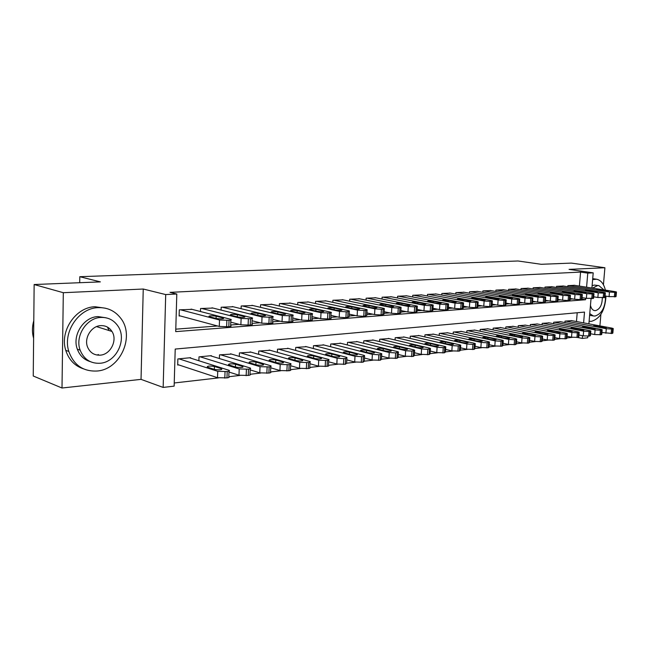 <?xml version="1.0" encoding="UTF-8"?>
<svg xmlns="http://www.w3.org/2000/svg" width="649" height="649" viewBox="0 0 649 649"><rect width="100%" height="100%" fill="white"/><g stroke="black" fill="none" stroke-linecap="round" stroke-linejoin="round"><path stroke-width="0.97" d="M583.613 322.869L584.514 312.088L175.214 349.065L174.143 386.131L163.159 387.421L165.706 294.573L176.804 294.013L175.717 331.631L585.544 299.733L585.666 298.248M141.036 379.365L143.242 289.024L63.31 292.707L34.146 284.53L33.245 376.006L62.004 388.013L141.036 379.365L163.159 387.421M587.856 336.231L587.718 337.788L582.307 338.421L582.534 335.711M577.488 337.464L582.307 338.421M174.232 382.975L218.388 377.913M228.935 376.704L239.862 375.447M250.076 374.278L260.655 373.061M270.552 371.934L280.814 370.757M290.663 364.373L290.428 369.662L300.357 368.51M309.735 367.439L319.316 366.344M328.467 365.29L337.715 364.235M346.647 363.205L355.579 362.183M364.3 361.185L372.932 360.195M381.458 359.222L389.789 358.264M398.129 357.307L406.185 356.382M414.346 355.449L422.126 354.557M430.109 353.64L437.629 352.78M445.457 351.88L452.726 351.052M460.392 350.168L467.418 349.365M474.93 348.505L481.736 347.726M489.103 346.882L495.682 346.128M502.902 345.3L509.27 344.57M516.361 343.751L522.518 343.045M529.479 342.25L535.441 341.569M542.272 340.782L548.048 340.125M554.757 339.354L560.355 338.713M566.942 337.959L572.361 337.334M63.31 292.707L62.004 388.013M599.903 325.895L600.893 314.376M603.44 284.749L604.9 267.737L569.068 269.384L593.202 272.848L591.92 288.034M34.146 284.53L100.376 281.885L79.803 276.701L518.024 260.987L541.209 264.297L571.29 263.096L604.9 267.737M192.128 309.37L179.302 309.841L179.124 316.006L180.203 315.941M213.002 308.056L200.565 308.51L200.468 311.52M233.251 306.774L221.179 307.228L221.082 310.068M252.899 305.533L241.193 305.979L241.087 308.673M271.98 304.332L260.606 304.77L260.509 307.326M290.517 303.164L279.468 303.594L279.362 306.02M308.526 302.028L297.794 302.45L297.688 304.762M326.033 300.925L315.601 301.347L315.495 303.545M343.061 299.854L332.913 300.268L332.807 302.369M359.627 298.816L349.754 299.213L349.649 301.225M375.755 297.802L366.141 298.191L366.036 300.114M391.452 296.812L382.099 297.201L381.993 299.043M406.745 295.855L397.626 296.228L397.529 297.996M421.639 294.914L412.764 295.287L412.659 296.982M436.16 294.005L427.504 294.37L427.407 296.001M450.317 293.113L441.88 293.47L441.774 295.035M464.124 292.245L455.89 292.602L455.793 294.102M477.591 291.401L469.56 291.75L469.462 293.202M490.741 290.582L482.897 290.914L482.799 292.318M503.567 289.77L495.917 290.103L495.82 291.458M516.093 288.992L508.621 289.316L508.532 290.614M528.335 288.221L521.033 288.537L520.944 289.795M540.284 287.475L533.154 287.783L533.064 289M551.966 286.736L544.998 287.045L544.909 288.221M563.389 286.022L556.574 286.323L556.485 287.466M576.474 321.539L577.204 312.753M571.655 320.647L565.011 321.141L564.898 322.569M560.509 321.742L553.719 322.245L553.597 323.713M549.111 322.861L542.166 323.372L542.045 324.889M537.453 323.997L530.347 324.524L530.225 326.098M525.528 325.173L518.251 325.709L518.129 327.331M513.318 326.366L505.871 326.918L505.749 328.597M500.825 327.591L493.191 328.151L493.07 329.895M488.024 328.848L480.211 329.424L480.09 331.225M474.914 330.138L466.915 330.722L466.785 332.588M461.488 331.452L453.278 332.053L453.156 333.992M447.721 332.807L439.308 333.416L439.178 335.436M433.605 334.194L424.981 334.811L424.852 336.912M419.132 335.614L410.282 336.247L410.152 338.429M404.286 337.074L395.2 337.715L395.071 339.995M389.043 338.575L379.722 339.232L379.592 341.601M373.402 340.108L363.829 340.782L363.7 343.256M357.339 341.69L347.507 342.372L347.369 344.968M340.839 343.313L330.73 344.011L330.601 346.72M323.875 344.984L313.491 345.698L313.353 348.537M306.442 346.696L295.757 347.426L295.628 350.403M288.513 348.464L277.521 349.203L277.391 352.334M270.065 350.282L258.748 351.036L258.618 354.33M251.074 352.156L239.424 352.926L239.294 356.39M231.523 354.078L219.516 354.865L219.394 358.524M211.379 356.074L211.387 355.66L199.008 356.869L198.886 360.739M190.611 358.118L190.628 357.688L177.867 358.938L177.688 365.022L178.759 364.916M579.403 286.079L580.563 272.085L170.022 292.366L176.804 294.013M175.79 329.165L217.569 325.985M230.671 324.987L239.14 324.346M251.982 323.372L260.038 322.756M272.621 321.799L280.279 321.214M292.626 320.273L299.903 319.722M312.023 318.805L318.943 318.278M330.844 317.369L337.415 316.874M349.105 315.982L355.352 315.503M366.839 314.635L372.769 314.181M384.062 313.321L389.692 312.891M400.806 312.047L406.144 311.642M417.072 310.814L422.142 310.425M432.899 309.605L437.702 309.24M448.297 308.437L452.848 308.088M463.281 307.293L467.596 306.969M477.867 306.19L481.956 305.874M492.072 305.103L495.941 304.811M505.92 304.057L509.57 303.773M519.411 303.026L522.859 302.767M532.561 302.028L535.823 301.777M545.387 301.055L548.462 300.82M557.897 300.098L560.801 299.879M570.106 299.173L572.84 298.962M574.552 285.325L567.891 285.617L567.802 286.72M79.803 276.701L79.713 282.704M143.242 289.024L165.706 294.573M580.563 272.085L587.767 273.124L593.202 272.848M591.02 298.727L588.894 323.851M586.591 287.199L587.767 273.124M581.95 299.14L585.544 299.733M574.008 285.236L614.976 291.628L616.453 291.985L614.741 292.35L609.468 292.026L568.451 285.584M605.071 295.985L609.07 296.634L609.468 292.026M608.502 290.849L604.973 291.093L596.609 289.689L601.274 289.714L608.502 290.849L608.462 291.369M616.436 292.18L616.047 296.577L609.07 296.634M601.923 332.507L612.234 333.456L612.851 333.075L613.224 328.775M571.112 320.549L611.788 328.094L613.248 328.532L611.536 329.027L606.288 328.702L565.571 321.085M605.355 327.193L598.175 325.855C595.247 325.465 593.697 325.482 593.527 325.903L601.834 327.575C604.787 327.972 606.344 327.964 606.507 327.534L605.355 327.193L605.298 327.875M589.114 321.263L591.336 321.36C600.171 318.716 605.055 310.311 606.004 296.139M605.371 290.135C603.854 283.8 600.925 280.157 596.585 279.224L592.634 279.589M596.585 279.224L592.707 278.648M592.115 285.674L594.411 285.073L598.711 285.609M589.763 313.637L593.275 315.933L595.019 316.047C601.947 313.759 605.452 307.099 605.541 296.066M603.935 289.908L598.905 285.633L597.615 285.568L592.553 288.132M590.468 305.265C591.109 308.283 592.423 310.052 594.411 310.579L595.482 310.644C599.927 309.216 602.199 304.949 602.288 297.842M590.582 315.455L589.625 315.244M96.993 371.025C120.568 369.573 135.284 335.784 120.463 317.913C114.824 310.782 107.385 307.358 98.161 307.642C78.91 307.959 62.434 332.126 68.81 351.45C73.775 365.103 83.161 371.634 96.993 371.025M105.349 308.194L95.03 306.742C75.828 307.042 59.4 331.104 65.768 350.355C68.81 359.773 74.716 365.939 83.478 368.859M90.292 361.639C84.078 359.781 79.762 355.628 77.328 349.186C71.909 335.273 83.705 316.899 97.991 316.582L106.079 317.815M100.027 363.262C116.593 362.337 127.496 338.892 117.688 325.693C113.583 319.957 107.985 317.207 100.887 317.45C86.568 317.775 74.74 336.231 80.168 350.192C83.932 359.319 90.552 363.675 100.027 363.262M100.733 325.636C91.249 325.903 83.689 338.364 87.68 347.337C90.195 352.796 94.356 355.401 100.181 355.157C110.598 354.638 117.769 340.1 111.961 331.452C109.316 327.396 105.568 325.457 100.733 325.636M97.009 355.035L98.461 354.549M109.129 330.56L107.75 327.826M33.789 320.695C32.069 326.707 32.012 332.58 33.618 338.332M562.829 285.933L603.894 292.423L605.347 292.78L603.594 293.153L598.256 292.829L557.15 286.29M593.713 296.812L597.859 297.485L598.256 292.829M597.388 291.628L593.77 291.88L585.406 290.46L590.136 290.484L597.388 291.628L597.34 292.164M605.33 292.983L604.949 297.42L597.859 297.485M551.399 286.647L592.545 293.243L593.981 293.591L592.18 293.981L586.777 293.656L545.582 287.012M582.08 297.656L586.38 298.37L586.777 293.656M586.006 292.431L582.307 292.691L573.935 291.247L578.738 291.263L586.006 292.431L585.958 292.975M593.965 293.802L593.584 298.289L586.38 298.37M539.708 287.377L580.936 294.07L582.348 294.419L580.49 294.833L575.022 294.5L533.754 287.75M570.163 298.516L574.633 299.262L575.022 294.5M574.357 293.251L570.568 293.518L562.204 292.058L567.064 292.066L574.357 293.251L574.308 293.802M582.323 294.646L581.95 299.173L580.092 299.603L574.633 299.262M527.734 288.124L569.035 294.922L570.422 295.271L568.516 295.701L562.983 295.36L521.65 288.505M557.953 299.4L562.594 300.187L562.983 295.36M562.423 294.094L558.538 294.362L550.182 292.894L555.122 292.886L562.423 294.094L562.375 294.654M570.406 295.506L570.033 300.081L568.118 300.528L562.594 300.187M590.582 333.74L594.695 334.543L601.128 334.738L601.769 334.34L602.142 330M559.957 321.636L600.723 329.311L602.167 329.741L600.406 330.26L595.092 329.927L554.287 322.188M594.257 328.394L587.061 327.039C584.076 326.634 582.51 326.65 582.348 327.088L590.647 328.783C593.648 329.189 595.23 329.173 595.393 328.735L594.257 328.394L594.2 329.084M578.973 335.014L583.24 335.849L589.763 336.052L590.42 335.63L590.793 331.258M548.551 322.748L589.397 330.552L590.817 330.982L589.008 331.517L583.629 331.185L542.751 323.316M582.891 329.619L575.679 328.24C572.653 327.826 571.055 327.85 570.901 328.305L579.2 330.017C582.25 330.438 583.857 330.414 584.011 329.96L582.891 329.619L582.834 330.325M567.08 336.304L571.518 337.188L578.129 337.391L578.811 336.953L579.176 332.539M536.877 323.892L577.805 331.826L579.2 332.247L577.334 332.807L571.899 332.475L530.947 324.468M571.266 330.876L564.038 329.473C560.955 329.051 559.341 329.075 559.187 329.546L567.486 331.282C570.585 331.712 572.207 331.688 572.361 331.209L571.266 330.876L571.209 331.59M554.895 337.634L559.503 338.567L566.204 338.77L566.918 338.307L567.283 333.854M524.936 325.052L565.928 333.124L567.307 333.554L565.384 334.13L559.884 333.789L518.859 325.644M559.357 332.158L552.112 330.73C548.981 330.3 547.342 330.333 547.196 330.82L555.487 332.58C558.635 333.018 560.29 332.986 560.436 332.499L559.357 332.158L559.3 332.888M515.484 288.886L556.85 295.798L558.213 296.147L556.242 296.585L550.652 296.244L509.254 289.276M545.444 300.3L550.263 301.128L550.652 296.244M550.198 294.954L546.223 295.23L537.875 293.737L542.889 293.729L550.198 294.954L550.149 295.522M558.197 296.39L557.824 301.006L555.852 301.469L550.263 301.128M542.418 338.989L547.196 339.971L553.995 340.173L554.733 339.695L555.09 335.2M512.718 326.244L553.767 334.462L555.114 334.884L553.143 335.484L547.578 335.135L506.496 326.853M547.164 333.481L539.903 332.028C536.723 331.59 535.06 331.623 534.906 332.126L543.197 333.911C546.401 334.357 548.072 334.316 548.218 333.813L547.164 333.481L547.099 334.219M502.943 289.665L544.365 296.698L545.704 297.039L543.667 297.502L538.005 297.153L496.558 290.062M532.618 301.217L537.623 302.093L538.005 297.153M537.672 295.83L538.719 296.098C538.589 296.512 536.885 296.52 533.6 296.122L525.26 294.614L530.347 294.589L537.672 295.83L537.632 296.415M545.679 297.291L545.314 301.955L543.286 302.442L537.623 302.093M529.625 340.376L534.589 341.415L541.485 341.617L542.248 341.114L542.605 336.58M500.201 327.469L541.315 335.825L542.629 336.239L540.601 336.872L534.963 336.523L493.832 328.094M534.662 334.827L527.394 333.351C524.157 332.905 522.469 332.937 522.323 333.464L530.598 335.265C533.859 335.72 535.563 335.687 535.701 335.152L534.662 334.827L534.606 335.582M490.1 290.468L531.563 297.615L532.87 297.948L530.777 298.435L525.049 298.078L483.562 290.874M519.476 302.158L524.668 303.083L525.049 298.078M524.838 296.739L525.86 296.999C525.739 297.429 524.003 297.437 520.66 297.031L512.337 295.506C512.467 295.084 514.186 295.076 517.504 295.473L524.838 296.739L524.79 297.331M532.853 298.224L532.488 302.937L530.395 303.44L524.668 303.083M516.507 341.796L521.658 342.891L528.659 343.102L529.454 342.567L529.803 337.991M487.391 328.719L528.537 337.229L529.835 337.642L527.734 338.299L522.039 337.942L480.868 329.359M521.861 336.214L514.584 334.706C511.29 334.243 509.57 334.292 509.433 334.835L517.691 336.661C521.009 337.123 522.737 337.082 522.875 336.531L521.861 336.214L521.804 336.977M476.942 291.287L518.446 298.556L519.719 298.889L517.561 299.392L511.753 299.035L470.241 291.709M505.985 303.124L511.38 304.105L511.753 299.035M511.68 297.664L512.678 297.923C512.556 298.362 510.795 298.378 507.396 297.964L499.089 296.423C499.211 295.985 500.963 295.968 504.338 296.374L511.68 297.664L511.631 298.264M519.695 299.173L519.338 303.935L517.18 304.462L511.38 304.105M503.056 343.248L508.41 344.408L515.509 344.619L516.336 344.059L516.685 339.435M474.265 330L515.452 338.664L516.709 339.07L514.552 339.752L508.775 339.395L467.588 330.649M508.727 337.634L501.45 336.093C498.091 335.63 496.347 335.679 496.217 336.239L504.46 338.088C507.834 338.567 509.587 338.518 509.716 337.951L508.727 337.634L508.67 338.405M463.451 292.131L504.979 299.522L506.22 299.846L503.997 300.373L498.124 300.008L456.588 292.553M492.145 304.113L497.751 305.144L498.124 300.008M498.181 298.613L499.154 298.873C499.04 299.327 497.248 299.343 493.784 298.921L485.501 297.364C485.614 296.909 487.399 296.885 490.831 297.307L498.181 298.613L498.132 299.23M506.204 300.146L505.847 304.957L503.624 305.509L497.751 305.144M489.257 344.741L494.814 345.966L502.018 346.168L502.886 345.593L503.226 340.92M460.822 331.315L502.026 340.133L503.251 340.538L501.02 341.252L495.179 340.887L453.967 331.98M495.268 339.086L487.975 337.521C484.568 337.042 482.791 337.099 482.669 337.683L490.887 339.557C494.327 340.044 496.112 339.987 496.234 339.395L495.268 339.086L495.211 339.873M449.627 292.991L491.171 300.511L492.38 300.828L490.076 301.379L484.13 301.014L442.586 293.429M477.94 305.127L483.765 306.214L484.13 301.014M484.332 299.587L485.282 299.838C485.168 300.317 483.351 300.341 479.822 299.911L471.555 298.321C471.677 297.85 473.478 297.834 476.983 298.256L484.332 299.587L484.284 300.211M492.356 301.152L492.007 306.003L489.711 306.579L483.765 306.214M475.092 346.258L480.868 347.556L488.186 347.767L489.078 347.158L489.419 342.445M447.039 332.661L488.251 341.65L489.443 342.039L487.148 342.786L481.225 342.421L440.014 333.343M481.461 340.579L474.168 338.981C470.687 338.494 468.894 338.551 468.765 339.159L476.966 341.058C480.471 341.561 482.28 341.496 482.394 340.887L481.461 340.579L481.404 341.382M435.455 293.875L476.991 301.525L478.167 301.842L475.79 302.418L469.762 302.045L428.235 294.322M463.354 306.158L469.405 307.318L469.762 302.045M470.119 300.592L471.036 300.836C470.939 301.331 469.089 301.355 465.495 300.917L457.253 299.311C457.367 298.824 459.2 298.8 462.769 299.23L470.119 300.592L470.079 301.225M478.143 302.174L477.802 307.082L475.425 307.683L469.405 307.318M460.547 347.823L466.55 349.194L473.981 349.405L474.914 348.764L475.246 344.011M432.907 334.04L474.111 343.199L475.279 343.581L472.902 344.359L466.907 343.986L425.703 334.738M467.288 342.104L459.995 340.482C456.458 339.979 454.625 340.044 454.503 340.676L462.672 342.607C466.25 343.11 468.083 343.045 468.197 342.404L467.288 342.104L467.231 342.923M420.917 294.784L462.437 302.572L463.573 302.88L461.123 303.481L455.014 303.107L413.51 295.238M448.37 307.22L454.665 308.445L455.014 303.107M455.533 301.615L456.417 301.858C456.32 302.377 454.446 302.402 450.779 301.955L442.569 300.333C442.675 299.822 444.549 299.789 448.175 300.236L455.533 301.615L455.484 302.264M463.548 303.229L463.216 308.194L460.766 308.819L454.665 308.445M445.62 349.422L451.85 350.882L459.395 351.085L460.376 350.419L460.701 345.617M418.41 335.452L459.606 344.789L460.725 345.163L458.275 345.982L452.199 345.601L411.028 336.174M452.742 343.678L445.449 342.023C441.847 341.512 439.981 341.585 439.868 342.242L448.005 344.189C451.647 344.708 453.521 344.635 453.627 343.97L452.742 343.678L452.686 344.505M405.998 295.709L447.494 303.643L448.589 303.943L446.05 304.568L439.86 304.194L398.397 296.187M432.98 308.307L439.519 309.597L439.86 304.194M440.549 302.669L441.409 302.905C441.312 303.44 439.405 303.481 435.666 303.018L427.496 301.371C427.594 300.844 429.492 300.812 433.199 301.266L440.549 302.669L440.509 303.326M448.564 304.316L448.24 309.33L445.701 309.987L439.519 309.597M430.279 351.06L436.753 352.602L444.419 352.813L445.441 352.115L445.758 347.264M403.548 336.904L444.703 346.42L445.79 346.793L443.251 347.645L437.101 347.256L395.963 337.642M437.807 345.292L430.522 343.605C426.839 343.078 424.949 343.159 424.844 343.84L432.948 345.812C436.655 346.347 438.562 346.266 438.659 345.576L437.807 345.292L437.759 346.128M390.69 296.666L432.129 304.746L433.191 305.038L430.563 305.695L424.292 305.306L382.878 297.153M417.161 309.419L423.951 310.79L424.292 305.306M425.152 303.756L425.979 303.983C425.898 304.543 423.951 304.584 420.138 304.113L412.01 302.45C412.099 301.899 414.038 301.858 417.81 302.32L425.152 303.756L425.111 304.422M433.167 305.428L432.842 310.49L430.214 311.179L423.951 310.79M414.508 352.74L421.242 354.378L429.038 354.589L430.1 353.851L430.409 348.959M388.289 338.397L429.395 348.099L430.441 348.456L427.813 349.349L421.582 348.959L380.509 339.151M422.467 346.947L415.19 345.227C411.434 344.684 409.511 344.773 409.405 345.487L417.469 347.491C421.25 348.034 423.189 347.945 423.286 347.223L422.467 346.947L422.418 347.799M374.968 297.64L416.342 305.874L417.356 306.158L414.638 306.847L408.286 306.458L366.953 298.142M400.887 310.555L407.953 312.015L408.286 306.458M409.332 304.868L410.127 305.095C410.046 305.671 408.067 305.72 404.181 305.233L396.093 303.554C396.182 302.978 398.153 302.929 402.007 303.408L409.332 304.868L409.292 305.541M417.331 306.571L417.023 311.69L414.305 312.412L407.953 312.015M398.299 354.459L405.301 356.204L413.218 356.415L414.33 355.636L414.63 350.703M372.623 339.922L413.664 349.827L414.662 350.176L411.945 351.109L405.633 350.711L364.633 340.701M406.704 348.651L399.435 346.891C395.606 346.339 393.651 346.436 393.545 347.174L401.569 349.203C405.43 349.762 407.402 349.665 407.491 348.919L406.704 348.651L406.655 349.511M358.824 298.654L400.108 307.042L401.082 307.318L398.267 308.032L391.826 307.634L350.582 299.165M384.151 311.723L391.501 313.272L391.826 307.634M393.075 306.02L393.829 306.231C393.756 306.831 391.736 306.888 387.769 306.393L379.73 304.689C379.819 304.089 381.823 304.04 385.749 304.527L393.075 306.02L393.034 306.693M401.058 307.748L400.749 312.923L397.934 313.67L391.501 313.272M381.628 356.22L388.905 358.078L396.961 358.289L398.121 357.477L398.413 352.488M356.536 341.496L397.488 351.604L398.445 351.936L395.63 352.91L389.23 352.504L348.335 342.291M390.503 350.403L383.243 348.602C379.341 348.042 377.345 348.148 377.247 348.911L385.222 350.971C389.157 351.539 391.169 351.442 391.25 350.663L390.503 350.403L390.447 351.271M342.234 299.684L383.413 308.243L384.338 308.502L383.129 309.135L381.417 309.257L374.887 308.851L333.764 300.211M366.936 312.923L374.57 314.57L374.887 308.851M376.347 307.196L377.061 307.399C376.996 308.024 374.935 308.088 370.887 307.577L362.905 305.849C362.986 305.233 365.03 305.176 369.046 305.671L376.347 307.196L376.306 307.877M384.313 308.956L384.013 314.189L381.093 314.976L374.57 314.57M364.478 358.029L372.047 360.008L380.233 360.219L381.45 359.368L381.734 354.33M340.011 343.102L380.858 353.429L381.766 353.746L380.549 354.581L378.854 354.768L372.364 354.354L331.582 343.929M373.84 352.196L366.596 350.363C362.613 349.795 360.576 349.9 360.487 350.703L368.405 352.788C372.421 353.372 374.473 353.259 374.546 352.448L373.84 352.196L373.783 353.08M325.181 300.747L366.231 309.468L367.107 309.719L365.833 310.384L364.081 310.514L357.453 310.1L316.477 301.29M349.203 314.148L357.145 315.901L357.453 310.1M359.132 308.405L359.814 308.599C359.749 309.257 357.656 309.322 353.518 308.802L345.593 307.05C345.674 306.409 347.759 306.344 351.847 306.855L359.132 308.405L359.092 309.102M367.083 310.198L366.79 315.487L363.764 316.314L357.145 315.901M346.817 359.879L354.695 361.988L363.018 362.207L364.3 361.306L364.576 356.22M323.032 344.765L363.74 355.303L364.608 355.611L363.335 356.479L361.582 356.674L354.995 356.26L314.367 345.609M356.69 354.054L349.478 352.18C345.406 351.588 343.337 351.709 343.248 352.537L351.101 354.654C355.206 355.254 357.299 355.133 357.372 354.289L356.69 354.054L356.65 354.946M307.65 301.842L348.545 310.741L349.365 310.976L348.034 311.674L346.225 311.804L339.5 311.39L298.694 302.393M330.941 315.406L339.208 317.272L339.5 311.39M341.415 309.654L342.055 309.841C341.999 310.522 339.857 310.595 335.638 310.06L327.777 308.291C327.85 307.618 329.976 307.545 334.162 308.072L341.415 309.654L341.382 310.352M349.34 311.479L349.065 316.826L345.917 317.694L339.208 317.272M328.637 361.785L336.831 364.032L345.3 364.251L346.639 363.302L346.907 358.175M305.574 346.469L346.128 357.234L346.939 357.526L345.601 358.443L343.8 358.646L337.123 358.224L296.658 347.337M339.054 355.96L331.858 354.046C327.704 353.437 325.587 353.567 325.506 354.435L333.294 356.577C337.488 357.193 339.622 357.064 339.687 356.187L339.054 355.96L339.005 356.861M289.608 302.961L331.095 312.274C331.809 312.615 331.339 312.859 329.692 313.005L321.012 312.713L280.4 303.537M312.128 316.696L320.728 318.691L321.012 312.713M323.17 310.936L323.77 311.114C323.713 311.82 321.531 311.901 317.215 311.358L309.435 309.565C309.5 308.867 311.674 308.786 315.941 309.322L323.17 310.936L323.137 311.642M331.071 312.794L330.803 318.213C331.509 318.562 331.047 318.813 329.4 318.967L320.728 318.691M309.906 363.732L318.432 366.141L327.055 366.352C328.694 366.133 329.165 365.801 328.459 365.363L328.719 360.179M287.612 348.221L328.751 359.497C329.457 359.927 328.986 360.252 327.347 360.463L318.716 360.244L278.445 349.113M320.89 357.915L313.727 355.96C309.484 355.344 307.326 355.482 307.245 356.382L314.96 358.556C319.243 359.189 321.417 359.043 321.482 358.134L320.89 357.915L320.841 358.832M271.047 304.121L312.274 313.605C313.021 313.962 312.534 314.221 310.798 314.376L301.955 314.084L261.563 304.714M292.731 318.01L301.68 320.144L301.955 314.084M304.373 312.258L304.933 312.429C304.876 313.159 302.645 313.248 298.24 312.696L290.533 310.879C290.606 310.149 292.821 310.068 297.185 310.611L304.373 312.258L304.34 312.972M312.242 314.157L311.991 319.632C312.737 319.998 312.25 320.265 310.514 320.428L301.68 320.144M290.606 365.728L299.473 368.308L308.251 368.527C309.979 368.291 310.473 367.942 309.727 367.48L309.979 362.239M269.14 350.022L310.011 361.534C310.757 361.98 310.263 362.32 308.535 362.548L299.749 362.32L259.705 350.947M302.174 359.935L295.052 357.94C290.72 357.307 288.513 357.461 288.432 358.394L296.066 360.601C300.446 361.242 302.669 361.087 302.726 360.138L302.174 359.935L302.134 360.86M251.942 305.314L292.861 314.976C293.656 315.357 293.145 315.625 291.312 315.787L282.307 315.487L242.174 305.922M272.726 319.365L282.039 321.644L282.307 315.487M285 313.629L285.511 313.775C285.463 314.546 283.183 314.643 278.672 314.075L271.055 312.234C271.128 311.479 273.391 311.382 277.853 311.942L285 313.629L284.968 314.343M292.837 315.552L292.594 321.093C293.389 321.482 292.869 321.758 291.036 321.936L282.039 321.644M270.698 367.78L279.93 370.547L288.87 370.757C290.695 370.514 291.214 370.149 290.428 369.662M250.125 351.88L290.695 363.627C291.482 364.097 290.963 364.454 289.138 364.689L280.19 364.462L240.406 352.829M282.899 362.02L275.809 359.976C271.379 359.327 269.124 359.489 269.051 360.463L276.604 362.702C281.074 363.359 283.345 363.197 283.402 362.207L282.899 362.02L282.859 362.945M232.261 306.539L272.848 316.396C273.691 316.785 273.14 317.069 271.209 317.239L262.034 316.947L222.201 307.164M252.088 320.752L261.782 323.194L262.034 316.947M265.019 315.033L265.49 315.171C265.441 315.974 263.113 316.079 258.497 315.495L250.976 313.629C251.041 312.842 253.361 312.737 257.921 313.313L265.019 315.033L264.995 315.755M272.823 316.996L272.588 322.602C273.424 323.007 272.88 323.299 270.949 323.486L261.782 323.194M250.165 369.881L259.778 372.851L268.881 373.061C270.803 372.802 271.355 372.421 270.528 371.918L270.747 366.563M230.541 353.794L270.779 365.785C271.607 366.279 271.063 366.653 269.14 366.904L260.022 366.677L220.53 354.768M263.015 364.17L255.974 362.069C251.447 361.412 249.143 361.582 249.07 362.596L256.525 364.868C261.101 365.541 263.421 365.371 263.478 364.34L263.015 364.17L262.983 365.095M211.98 307.804L252.201 317.856C253.086 318.261 252.51 318.562 250.465 318.74L241.12 318.448L201.612 308.445M230.776 322.164L240.876 324.8L241.12 318.448M244.413 316.485L244.827 316.615C244.778 317.442 242.393 317.556 237.68 316.955L230.257 315.065C230.33 314.246 232.699 314.132 237.364 314.724L244.413 316.485L244.389 317.207M252.177 318.489L251.95 324.159C252.834 324.581 252.258 324.889 250.222 325.084L240.876 324.8M228.967 372.039L238.978 375.227L248.259 375.447C250.287 375.163 250.863 374.757 249.995 374.238L250.206 368.827M210.365 355.757L250.238 368.015C251.114 368.527 250.53 368.916 248.502 369.184L239.213 368.957L200.046 356.772M242.515 366.385L235.53 364.235C230.898 363.562 228.545 363.748 228.464 364.795L235.814 367.107C240.495 367.796 242.864 367.61 242.929 366.539L242.515 366.385L242.475 367.318M191.074 309.102L230.882 319.357C231.815 319.787 231.206 320.103 229.048 320.298L219.516 319.998L180.381 309.768M179.132 315.649L219.289 326.447L219.516 319.998M223.142 317.986L223.507 318.099C223.451 318.959 221.009 319.081 216.19 318.472L208.881 316.55C208.954 315.706 211.379 315.576 216.149 316.185L223.142 317.986L223.118 318.708M230.857 320.022L230.646 325.766C231.579 326.212 230.971 326.536 228.813 326.739L219.289 326.447M177.696 364.568L217.512 377.686L226.972 377.896C229.113 377.604 229.722 377.174 228.797 376.631L229 371.163M189.573 357.794L229.032 370.311C229.957 370.847 229.348 371.26 227.199 371.544L217.731 371.317L178.937 358.832M221.358 368.673L214.43 366.466C209.692 365.776 207.282 365.979 207.193 367.066L214.438 369.419C219.232 370.125 221.658 369.922 221.715 368.81L221.325 369.597M615.447 296.869L615.844 292.269M614.343 296.95L614.741 292.35M601.274 289.714L601.201 290.501M606.288 328.702L605.89 333.262M611.536 329.027L611.139 333.586M612.64 328.905L612.234 333.456M598.094 326.877L598.175 325.855M604.316 297.729L604.722 293.072M603.189 297.818L603.594 293.153M590.136 290.484L590.063 291.296M592.935 298.605L593.332 293.9M591.783 298.694L592.18 293.981M578.738 291.263L578.665 292.107M581.269 299.505L581.666 294.743M580.092 299.603L580.49 294.833M567.064 292.066L566.999 292.934M569.327 300.43L569.725 295.611M568.118 300.528L568.516 295.701M555.122 292.886L555.049 293.786M595.092 329.927L594.695 334.543M600.406 330.26L600.009 334.868M601.526 330.13L601.128 334.738M586.972 328.086L587.061 327.039M583.629 331.185L583.24 335.849M589.008 331.517L588.611 336.182M590.16 331.388L589.763 336.052M575.59 329.327L575.679 328.24M571.899 332.475L571.518 337.188M577.334 332.807L576.945 337.529M578.519 332.677L578.129 337.391M563.94 330.592L564.038 329.473M559.884 333.789L559.503 338.567M565.384 334.13L564.995 338.908M566.593 334L566.204 338.77M552.023 331.89L552.112 330.73M557.093 301.379L557.483 296.496M555.852 301.469L556.242 296.585M542.889 293.729L542.815 294.654M547.578 335.135L547.196 339.971M553.143 335.484L552.761 340.319M554.384 335.346L553.995 340.173M539.806 333.229L539.903 332.028M544.552 302.345L544.941 297.404M543.286 302.442L543.667 297.502M530.347 294.589L530.274 295.555M534.963 336.523L534.589 341.415M540.601 336.872L540.219 341.763M541.866 336.734L541.485 341.617M527.304 334.592L527.394 333.351M531.701 303.334L532.083 298.337M530.395 303.44L530.777 298.435M517.504 295.473L517.431 296.471M522.039 337.942L521.658 342.891M527.734 338.299L527.361 343.248M529.04 338.153L528.659 343.102M514.487 335.995L514.584 334.706M518.519 304.357L518.892 299.294M517.18 304.462L517.561 299.392M504.338 296.374L504.257 297.412M508.775 339.395L508.41 344.408M514.552 339.752L514.178 344.773M515.882 339.605L515.509 344.619M501.353 337.431L501.45 336.093M504.995 305.403L505.368 300.276M503.624 305.509L503.997 300.373M490.831 297.307L490.758 298.378M495.179 340.887L494.814 345.966M501.02 341.252L500.655 346.331M502.391 341.098L502.018 346.168M487.878 338.908L487.975 337.521M491.115 306.474L491.488 301.282M489.711 306.579L490.076 301.379M476.983 298.256L476.901 299.376M481.225 342.421L480.868 347.556M487.148 342.786L486.782 347.929M488.551 342.631L488.186 347.767M474.07 340.425L474.168 338.981M476.877 307.577L477.234 302.312M475.425 307.683L475.79 302.418M462.769 299.23L462.688 300.398M466.907 343.986L466.55 349.194M472.902 344.359L472.537 349.576M474.338 344.205L473.981 349.405M459.898 341.982L459.995 340.482M462.25 308.705L462.607 303.375M460.766 308.819L461.123 303.481M448.175 300.236L448.102 301.444M452.199 345.601L451.85 350.882M458.275 345.982L457.918 351.263M459.752 345.82L459.395 351.085M445.352 343.581L445.449 342.023M447.226 309.865L447.575 304.462M445.701 309.987L446.05 304.568M433.199 301.266L433.118 302.523M437.101 347.256L436.753 352.602M443.251 347.645L442.902 352.991M444.768 347.475L444.419 352.813M430.417 345.227L430.522 343.605M431.788 311.058L432.129 305.582M430.214 311.179L430.563 305.695M417.81 302.32L417.729 303.635M421.582 348.959L421.242 354.378M427.813 349.349L427.472 354.768M429.378 349.178L429.038 354.589M415.084 346.915L415.19 345.227M415.912 312.283L416.252 306.734M414.305 312.412L414.638 306.847M402.007 303.408L401.926 304.779M405.633 350.711L405.301 356.204M411.945 351.109L411.612 356.601M413.551 350.931L413.218 356.415M399.33 348.659L399.435 346.891M399.589 313.548L399.922 307.91M397.934 313.67L398.267 308.032M385.749 304.527L385.668 305.963M389.23 352.504L388.905 358.078M395.63 352.91L395.306 358.483M397.285 352.723L396.961 358.289M383.137 350.452L383.243 348.602M382.805 314.846L383.129 309.135M381.093 314.976L381.417 309.257M369.046 305.671L368.957 307.172M372.364 354.354L372.047 360.008M378.854 354.768L378.529 360.414M380.549 354.581L380.233 360.219M366.49 352.302L366.596 350.363M365.517 316.177L365.833 310.384M363.764 316.314L364.081 310.514M351.847 306.855L351.766 308.429M354.995 356.26L354.695 361.988M361.582 356.674L361.274 362.41M363.335 356.479L363.018 362.207M349.373 354.2L349.478 352.18M347.726 317.556L348.034 311.674M345.917 317.694L346.225 311.804M334.162 308.072L334.081 309.719M337.123 358.224L336.831 364.032M343.8 358.646L343.499 364.454M345.601 358.443L345.3 364.251M331.753 356.163L331.858 354.046M329.4 318.967L329.692 313.005M327.534 319.113L327.826 313.134M315.941 309.322L315.86 311.049M318.716 360.244L318.432 366.141M325.49 360.666L325.198 366.571M327.347 360.463L327.055 366.352M313.621 358.191L313.727 355.96M310.514 320.428L310.798 314.376M308.591 320.574L308.875 314.514M297.185 310.611L297.104 312.429M299.749 362.32L299.473 368.308M306.62 362.759L306.344 368.746M308.535 362.548L308.251 368.527M294.946 360.276L295.052 357.94M291.036 321.936L291.312 315.787M289.056 322.082L289.332 315.925M277.853 311.942L277.772 313.856M280.19 364.462L279.93 370.547M287.166 364.908L286.899 370.985M289.138 364.689L288.87 370.757M275.703 362.442L275.809 359.976M270.949 323.486L271.209 317.239M268.905 323.64L269.165 317.385M257.921 313.313L257.84 315.333M260.022 366.677L259.778 372.851M267.104 367.131L266.853 373.297M269.14 366.904L268.881 373.061M255.876 364.673L255.974 362.069M250.222 325.084L250.465 318.74M248.113 325.246L248.356 318.894M237.364 314.724L237.283 316.858M239.213 368.957L238.978 375.227M246.409 369.419L246.166 375.682M248.502 369.184L248.259 375.447M235.425 366.985L235.53 364.235M228.813 326.739L229.048 320.298M226.639 326.909L226.866 320.452M216.149 316.185L216.076 318.44M217.731 371.317L217.512 377.686M225.033 371.78L224.805 378.148M227.199 371.544L226.972 377.896M214.324 369.378L214.43 366.466M590.087 315.365L593.275 315.933M96.571 326.617L111.961 331.452M77.328 349.186L80.168 350.192M68.81 351.45L65.768 350.355M407.467 349.34L407.491 348.919M391.225 351.101L391.25 350.663M374.522 352.91L374.546 352.448M357.339 354.776L357.372 354.289M339.662 356.69L339.687 356.187M323.77 311.114L323.746 311.528M321.458 358.67L321.482 358.134M304.933 312.429L304.908 312.859M302.702 360.698L302.726 360.138M285.511 313.775L285.495 314.238M283.378 362.799L283.402 362.207M265.49 315.171L265.465 315.649M263.453 364.957L263.478 364.34M244.827 316.615L244.811 317.11M242.904 367.18L242.929 366.539M223.507 318.099L223.491 318.618M221.69 369.484L221.715 368.81"/></g></svg>
